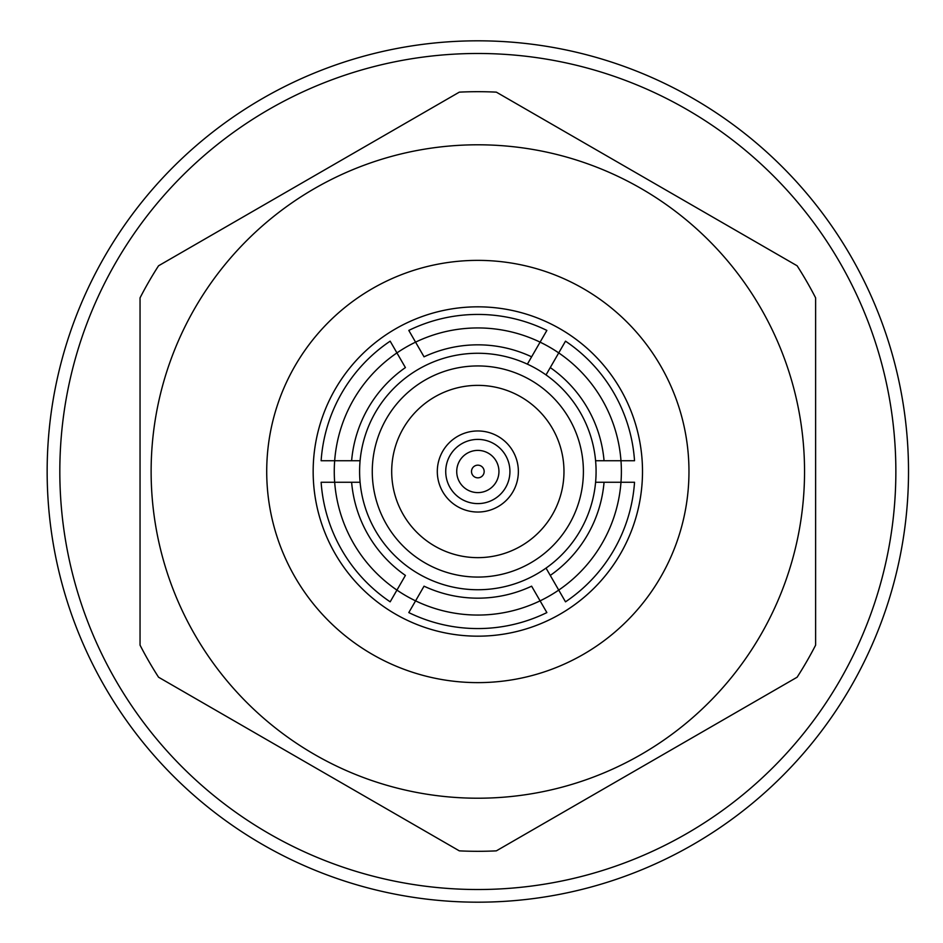 <?xml version="1.0" encoding="UTF-8"?>
<svg xmlns="http://www.w3.org/2000/svg" width="943" height="943" viewBox="0 0 943 943"><rect width="100%" height="100%" fill="white"/><g stroke="black" fill="none" stroke-linecap="round" stroke-linejoin="round"><path stroke-width="1.41" d="M496.348 850.857A379.805 379.805 0 0 1 459.324 850.857L158.554 677.215A379.805 379.805 0 0 1 140.047 645.142L140.047 297.858A379.805 379.805 0 0 1 158.554 265.785L459.324 92.143A379.805 379.805 0 0 1 496.348 92.143L797.118 265.785A379.805 379.805 0 0 1 815.624 297.858L815.624 645.142A379.805 379.805 0 0 1 797.118 677.215L496.348 850.857M47.15 471.5A430.68 430.68 0 0 0 693.176 844.48A430.68 430.68 0 0 0 693.176 98.52A430.68 430.68 0 0 0 47.15 471.5M477.83 306.829A164.671 164.671 0 0 1 620.447 553.836A164.671 164.671 0 0 1 335.225 553.836A164.671 164.671 0 0 1 477.83 306.829M266.716 471.5A211.114 211.114 0 0 1 583.399 288.664A211.114 211.114 0 0 1 583.399 654.336A211.114 211.114 0 0 1 266.716 471.5M477.83 365.943A105.557 105.557 0 0 1 569.254 524.284A105.557 105.557 0 0 1 386.418 524.284A105.557 105.557 0 0 1 477.83 365.943M477.83 385.369A86.131 86.131 0 0 1 552.433 514.572A86.131 86.131 0 0 1 403.239 514.572A86.131 86.131 0 0 1 477.83 385.369M359.601 471.5A118.229 118.229 0 0 1 546.021 374.913A118.229 118.229 0 0 1 428.287 578.849A118.229 118.229 0 0 1 359.601 471.5M437.304 471.5A40.537 40.537 0 0 1 477.83 430.963A40.537 40.537 0 0 1 518.367 471.5A40.537 40.537 0 0 1 477.83 512.037A40.537 40.537 0 0 1 437.304 471.5M595.575 460.738L604.05 460.738L595.575 460.738M550.264 367.581L546.021 374.913L550.264 367.581A126.668 126.668 0 0 1 604.05 460.738L634.533 460.738A157.068 157.068 0 0 0 565.505 341.166L558.727 352.906A143.56 143.56 0 0 1 558.727 590.094L565.505 601.834A157.068 157.068 0 0 0 634.533 482.262L604.05 482.262A126.668 126.668 0 0 1 550.264 575.419L558.727 590.094A143.56 143.56 0 0 1 415.58 600.856L408.802 612.585A157.068 157.068 0 0 0 546.869 612.585L531.616 586.181A126.668 126.668 0 0 1 424.044 586.181L415.58 600.856A143.56 143.56 0 0 1 334.671 482.262L321.127 482.262A157.068 157.068 0 0 0 390.166 601.834L405.407 575.419A126.668 126.668 0 0 1 351.621 482.262L334.671 482.262A143.56 143.56 0 0 1 396.932 352.906L390.166 341.166A157.068 157.068 0 0 0 321.127 460.738L351.621 460.738A126.668 126.668 0 0 1 405.407 367.581L396.932 352.906A143.56 143.56 0 0 1 540.091 342.144L546.869 330.415A157.068 157.068 0 0 0 408.802 330.415L424.044 356.819A126.668 126.668 0 0 1 531.616 356.819L540.091 342.144A143.56 143.56 0 0 1 558.727 352.906L550.264 367.581M360.096 482.262L351.621 482.262L360.096 482.262M527.385 364.151L531.616 356.819L527.385 364.151M546.021 568.087L550.264 575.419L546.021 568.087M604.05 482.262L595.575 482.262L604.05 482.262M351.621 460.738L360.096 460.738L351.621 460.738M477.83 636.171A164.671 164.671 0 0 1 313.159 471.5A164.671 164.671 0 0 1 477.83 306.829A164.671 164.671 0 0 1 642.501 471.5A164.671 164.671 0 0 1 477.83 636.171M484.172 471.5A6.33 6.33 0 0 1 474.671 476.981A6.33 6.33 0 0 1 474.671 466.019A6.33 6.33 0 0 1 484.172 471.5M498.941 471.5A21.111 21.111 0 0 1 467.28 489.782A21.111 21.111 0 0 1 467.28 453.218A21.111 21.111 0 0 1 498.941 471.5M509.927 471.5A32.086 32.086 0 0 1 461.787 499.295A32.086 32.086 0 0 1 461.787 443.705A32.086 32.086 0 0 1 509.927 471.5M477.83 798.214A326.714 326.714 0 0 1 194.895 308.149A326.714 326.714 0 0 1 760.777 308.149A326.714 326.714 0 0 1 477.83 798.214M59.822 471.5A418.02 418.02 0 0 0 686.846 833.518A418.02 418.02 0 0 0 686.846 109.482A418.02 418.02 0 0 0 59.822 471.5"/></g></svg>
